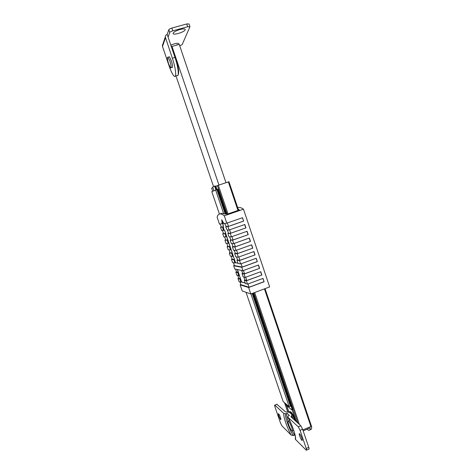 <?xml version="1.0" encoding="UTF-8"?>
<svg xmlns="http://www.w3.org/2000/svg" width="474" height="474" viewBox="0 0 474 474"><rect width="100%" height="100%" fill="white"/><g stroke="black" fill="none" stroke-linecap="round" stroke-linejoin="round"><path stroke-width="0.71" d="M303.164 430.848L310.209 427.815C310.168 430.196 309.404 430.89 307.916 429.888L307.063 429.171M309.949 429.616C311.122 430.048 311.691 429.118 311.649 426.813L310.891 426.481L264.439 288.867M212.897 187.591L211.641 188.154L212.713 191.271M286.474 405.347L288.696 411.888M302.856 429.936L310.891 426.481M227.064 214.088L217.394 185.571L215.427 186.454M217.009 189.582L215.883 186.252M295.634 419.591L292.304 409.773M217.394 185.571L228.942 181.714L238.552 210.237M171.114 46.002L171.985 46.434L218.947 185.038M213.567 186.626L175.878 75.627M225.974 182.691L179.243 44.39L171.985 46.434M176.891 45.054L177.08 44.515L177.323 44.929M215.913 189.961L214.615 186.146L215.249 185.938L216.541 189.748M213.97 190.749L212.702 187.017L214.615 186.146M284.163 402.39L285.709 404.678L291.439 409.66L291.267 409.169L292.079 409.868L292.037 408.955L252.79 293.24M225.902 213.97L217.554 189.357L216.926 189.618L215.794 186.288M246.03 292.298L283.162 401.525L289.205 406.751L290.414 406.242L252.162 293.477M225.174 213.916L216.926 189.618L211.819 191.644L219.426 214.041M295.178 418.649L292.197 409.868M286.657 405.507L288.844 411.93M217.554 189.357L218.194 189.144L226.637 214.041M253.412 293.009L292.642 408.695L292.683 409.613L292.215 409.809M289.205 406.751L250.918 293.945M223.704 213.768L215.652 190.044M288.654 424.586C289.821 427.797 290.923 429.942 291.96 431.014C292.677 431.405 292.606 430.25 291.735 427.542C290.562 424.313 289.46 422.168 288.435 421.108C287.712 420.722 287.789 421.884 288.654 424.586M301.843 440.281L301.719 440.145C300.51 438.823 298.573 433.402 299.426 433.71L299.669 433.864C300.99 435.019 303.289 441.804 301.843 440.281M280.561 419.537L280.472 419.443C278.937 416.842 278.256 414.91 278.422 413.66L278.594 413.772C279.654 414.685 281.728 420.77 280.561 419.537M292.257 431.139L294.484 435.025L293.305 435.535L291.214 435.132L281.894 425.8L280.424 422.826L274.967 406.84C274.553 405.543 274.499 404.974 274.819 405.14L283.849 413.488L285.911 413.802L287.102 413.298L289.418 415.408L288.222 415.917L287.925 417.262L298.318 426.884L300.06 430.279L306.222 448.457C306.672 449.862 306.696 450.454 306.293 450.229L295.438 439.368L295.421 438.089M290.941 416.776L300.854 425.8L302.602 429.189L308.758 447.349C309.202 448.754 309.226 449.346 308.817 449.121L306.577 450.104M276.869 404.286L285.561 411.9L289.472 412.297L292.132 414.797L295.373 420.817M290.888 416.682L292.132 414.797M294.484 435.025L295.207 435.736M287.013 413.34C286.314 414.003 286.669 416.563 288.068 421.013M295.569 420.995L295.403 420.634C293.24 416.042 291.445 413.15 290.023 411.959L288.909 411.953M296.771 422.091L296.007 420.379C293.839 415.787 292.043 412.901 290.621 411.71L289.513 411.681M168.667 64.026L170.581 67.918C171.523 68.06 171.292 65.779 169.882 61.087L167.968 57.188C167.026 57.076 167.257 59.357 168.667 64.026M168.874 56.933L169.402 56.779L171.315 60.672C172.726 65.371 172.951 67.646 171.997 67.504L171.102 67.764M182.531 54.113L184.297 59.339M172.548 50.238L175.57 57.455C178.461 66.739 179.326 72.504 178.165 74.744M185.156 29.838C184.35 32.333 171.932 35.793 173.134 33.174L173.922 32.244C176.944 30.229 180.238 29.104 183.817 28.878C184.931 28.938 185.381 29.252 185.156 29.838M178.817 44.509L179.136 44.07L178.058 43.282C176.038 43.294 173.626 43.916 170.818 45.137M179.764 45.919L182.176 44.574L189.967 26.722L187.663 26.74L172.779 30.857C171.114 31.367 170.095 31.918 169.739 32.51L168.797 29.732L167.186 34.406L174.995 57.455C178.508 67.61 179.403 78.026 176.689 75.39M167.186 34.406C165.983 34.815 165.349 35.669 165.29 36.96L172.352 58.207C175.872 68.375 176.814 78.785 174.13 76.136C172.649 74.696 170.972 71.296 169.111 65.939L162.499 46.482L162.902 43.993M163.619 49.782L162.754 47.234M168.797 29.732C169.153 29.133 170.166 28.576 171.837 28.067L172.779 30.857M187.663 26.74L186.726 23.961L171.837 28.067M186.726 23.961L189.037 23.955L189.967 26.722M169.739 32.51L168.104 37.126M223.9 230.21L221.66 230.548L220.564 227.33L221.287 227.076M220.564 227.33L222.638 227.117L223.396 230.417M222.632 221.299L223.675 229.096L224.095 230.139L224.593 230.121L225.583 233.439L223.485 233.54L222.448 230.488M243.162 276.911L242.036 273.587L244.069 274.055L245.212 277.426L243.162 276.911M245.419 283.547L244.294 280.229L246.356 280.792L247.493 284.157L245.419 283.547M262.845 278.457L264.119 281.746L262.987 278.404L247.493 284.157M243.932 277.1L244.916 279.998L246.83 280.513L261.855 275.05L246.356 280.792M245.716 277.237L246.83 280.513M261.855 275.05L260.73 271.703L245.212 277.426M244.916 279.998L244.294 280.229M241.663 270.417L242.658 273.356L244.548 273.788L259.598 268.349L244.069 274.055M243.429 270.494L244.548 273.788M242.658 273.356L242.036 273.587M229.007 236.858L227.87 233.51L230.269 233.398L231.425 236.799L229.007 236.858M231.276 243.529L230.145 240.194L232.574 240.2L233.729 243.6L231.276 243.529M233.54 250.201L232.408 246.865L234.879 246.995L236.034 250.385L233.54 250.201M235.803 256.855L234.671 253.525L237.184 253.774L238.333 257.163L235.803 256.855M238.061 263.497L236.929 260.179L239.483 260.546L240.632 263.929L238.061 263.497M256.055 258.318L257.329 261.63L256.197 258.265L240.632 263.929M236.532 256.944L237.557 259.953L239.968 260.291L255.059 254.899L239.483 260.546M238.843 256.979L239.968 260.291M255.059 254.899L253.922 251.534L238.333 257.163M237.557 259.953L236.929 260.179M234.263 250.254L235.3 253.3L237.675 253.531L252.784 248.163L237.184 253.774M236.544 250.201L237.675 253.531M252.784 248.163L251.647 244.791L236.034 250.385M235.3 253.3L234.671 253.525M231.987 243.553L233.036 246.64L235.377 246.758L250.509 241.414L234.879 246.995M234.239 243.417L235.377 246.758M250.509 241.414L249.371 238.037L233.729 243.6M233.036 246.64L232.408 246.865M229.706 236.84L230.773 239.974L233.072 239.974L248.228 234.654L232.574 240.2M231.934 236.621L233.072 239.974M248.228 234.654L247.084 231.271L231.425 236.799M230.773 239.974L230.145 240.194M227.425 230.115L228.504 233.291L230.767 233.178L245.947 227.881L230.269 233.398M229.623 229.813L230.767 233.178M228.504 233.291L227.87 233.51M220.244 224.012L221.293 227.105L223.254 226.904L222.804 223.544L219.468 224.107L217.104 217.163C218.212 213.353 220.611 212.903 224.297 215.812L226.797 223.171L223.882 223.544L221.725 219.729L222.182 223.764M222.638 227.117L223.254 226.904M240.146 284.868L242.226 290.965L250.829 293.975L248.637 287.517L240.146 284.868L240.857 284.601M237.984 278.511L239.068 281.692L240.97 282.249L239.874 279.026L237.984 278.511L238.695 278.25M238.778 275.803L237.681 272.58L235.821 272.147L236.899 275.329L239.388 275.578L240.484 278.801L238.724 278.327L237.782 275.554M235.821 272.147L236.532 271.886M233.652 265.772L234.737 268.959L242.919 270.684L241.776 267.306L233.652 265.772L234.363 265.517M231.478 259.391L232.562 262.584L234.938 262.981L233.83 259.728L231.478 259.391L232.195 259.13M232.728 256.481L231.62 253.229L229.303 252.998L230.388 256.197L233.338 256.256L234.446 259.509L232.213 259.195L231.229 256.298M229.303 252.998L230.02 252.743M230.512 249.97L229.404 246.711L227.123 246.593L228.213 249.798L231.128 249.751L232.236 253.009L230.038 252.796L229.037 249.857M227.123 246.593L227.84 246.338M228.296 243.452L227.188 240.188L224.943 240.182L226.033 243.393L228.912 243.233L230.02 246.492L227.858 246.385L226.845 243.411M224.943 240.182L225.66 239.927M226.074 236.923L224.966 233.652L222.756 233.759L223.847 236.97L226.691 236.704L227.804 239.968L225.671 239.968L224.646 236.953M222.756 233.759L223.473 233.51M242.368 217.756L243.654 221.097L242.51 217.702L226.797 223.171M243.654 221.097L227.953 226.584L229.108 229.991L227.218 230.133L225.707 226.809L227.953 226.584M245.947 227.881L244.803 224.492L229.108 229.991M257.329 261.63L241.776 267.306M259.598 268.349L258.46 264.99L242.919 270.684M264.119 281.746L248.637 287.517M224.297 215.812L243.476 209.194L269.653 286.912L250.829 293.975M243.476 209.194C241.142 207.541 239.228 207.061 237.735 207.76M220.292 213.898C221.228 213.158 222.448 213.152 223.935 213.881L227.307 214.118L239.411 209.941L238.244 209.265M248.003 283.967L249.111 287.232L263.941 281.704M239.957 281.953L240.887 284.684L249.111 287.232M237.468 269.534L241.574 282.024L245.265 283.091M241.574 282.024L240.97 282.249M260.587 271.756L261.684 275.015M239.874 279.026L240.484 278.801M258.318 265.043L259.426 268.32M235.602 269.143L236.556 271.958L238.292 272.354L237.32 269.505M237.681 272.58L238.292 272.354M241.136 263.74L242.261 267.046L257.163 261.607M233.415 262.726L234.387 265.582L242.261 267.046M224.593 230.121L235.548 262.756L237.942 263.147M235.548 262.756L234.938 262.981M253.78 251.587L254.894 254.888M233.83 259.728L234.446 259.509M251.504 244.839L252.624 248.157M231.62 253.229L232.236 253.009M249.229 238.084L250.349 241.414M229.404 246.711L230.02 246.492M246.942 231.318L248.074 234.66M227.188 240.188L227.804 239.968M244.661 224.54L245.787 227.893M224.131 230.157L224.469 230.168M224.966 233.652L225.583 233.439M227.307 222.993L228.456 226.371L243.506 221.115M224.581 223.455L226.335 226.59L228.456 226.371M226.335 226.59L225.707 226.809M235.673 262.714L237.918 263.082M241.699 281.977L245.23 283.002M265.019 288.654L311.572 426.582M284.874 403.617L287.688 411.9L284.85 403.593M297.939 423.152L253.774 292.873M237.96 210.444L228.326 181.903M218.318 185.245L228.018 213.875M254.68 292.535L299.396 424.473M292.037 408.955L292.642 408.695M291.214 435.132C287.179 428.188 282.919 415.68 283.849 413.488M277.112 404.227L274.855 405.169M300.854 425.8L298.318 426.884M302.602 429.189L300.06 430.279M308.758 447.349L306.222 448.457M287.925 417.262C292.055 424.177 296.606 437.579 295.438 439.368M285.846 413.826C283.908 414.264 289.158 429.521 293.305 435.535M291.546 415.734L293.246 418.886M165.45 37.867L162.499 46.482M174.995 57.455L172.352 58.207M162.742 47.27L163.607 49.817M223.675 229.096L222.94 229.351M311.631 426.695L265.037 288.642M238.57 210.231L228.942 181.714M212.702 191.277L211.641 188.154M292.446 430.807L293.679 430.279M288.435 421.108L289.667 420.58M301.719 440.145L302.246 440.364M280.472 419.443L280.851 419.603M277.077 404.198L274.819 405.14M295.195 438.93C296.315 438.403 293.726 427.489 287.837 417.173M290.023 411.959L290.621 411.71M167.968 57.188L169.402 56.779M162.345 45.617L165.29 36.96M224.095 230.139L223.355 230.4"/></g></svg>
